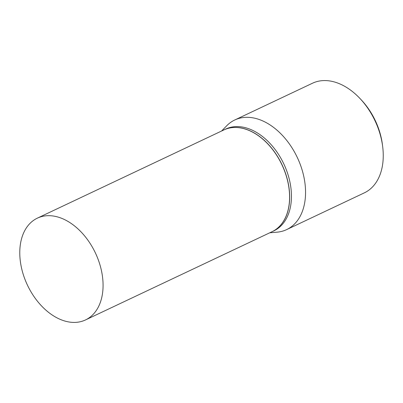 <?xml version="1.0" encoding="UTF-8"?>
<svg xmlns="http://www.w3.org/2000/svg" width="403" height="403" viewBox="0 0 403 403"><rect width="100%" height="100%" fill="white"/><g stroke="black" fill="none" stroke-linecap="round" stroke-linejoin="round"><path stroke-width="0.6" d="M20.15 246.097A56.299 37.6 64.7 0 1 37.353 218.154A56.299 37.6 64.7 0 1 82.993 234.012A56.299 37.6 64.7 0 1 102.7 292.004A56.299 37.6 64.7 0 1 85.496 319.942A56.299 37.6 64.7 0 1 39.852 304.084A56.299 37.6 64.7 0 1 20.15 246.097M37.353 218.154L223.867 129.937A56.299 37.6 64.7 0 1 269.506 145.795A56.299 37.6 64.7 0 1 289.213 203.787A56.299 37.6 64.7 0 1 272.01 231.725L85.496 319.942M223.912 129.917A56.299 37.6 64.7 0 1 223.957 129.897A56.299 37.6 64.7 0 1 269.602 145.755A56.299 37.6 64.7 0 1 289.304 203.742A56.299 37.6 64.7 0 1 272.101 231.685A56.299 37.6 64.7 0 1 272.055 231.705M223.957 129.897L225.73 129.056A56.299 37.6 64.7 0 1 271.375 144.914A56.299 37.6 64.7 0 1 291.077 202.905A56.299 37.6 64.7 0 1 273.874 230.843L272.101 231.685M221.585 131.02L226.728 125.756A60.636 40.496 64.7 0 1 234.768 119.983L312.471 83.235A60.636 40.496 64.7 0 1 359.793 98.312L361.123 99.712A56.48 37.721 64.7 0 1 382.447 144.798L382.689 146.717A60.636 40.496 64.7 0 1 382.85 162.767A60.636 40.496 64.7 0 1 364.322 192.866L286.624 229.614A60.636 40.496 64.7 0 1 277.062 232.168L269.728 232.808M359.793 98.312A60.636 40.496 64.7 0 1 382.689 146.717M234.768 119.983A60.636 40.496 64.7 0 1 283.929 137.06A60.636 40.496 64.7 0 1 305.152 199.52A60.636 40.496 64.7 0 1 286.624 229.614"/></g></svg>

